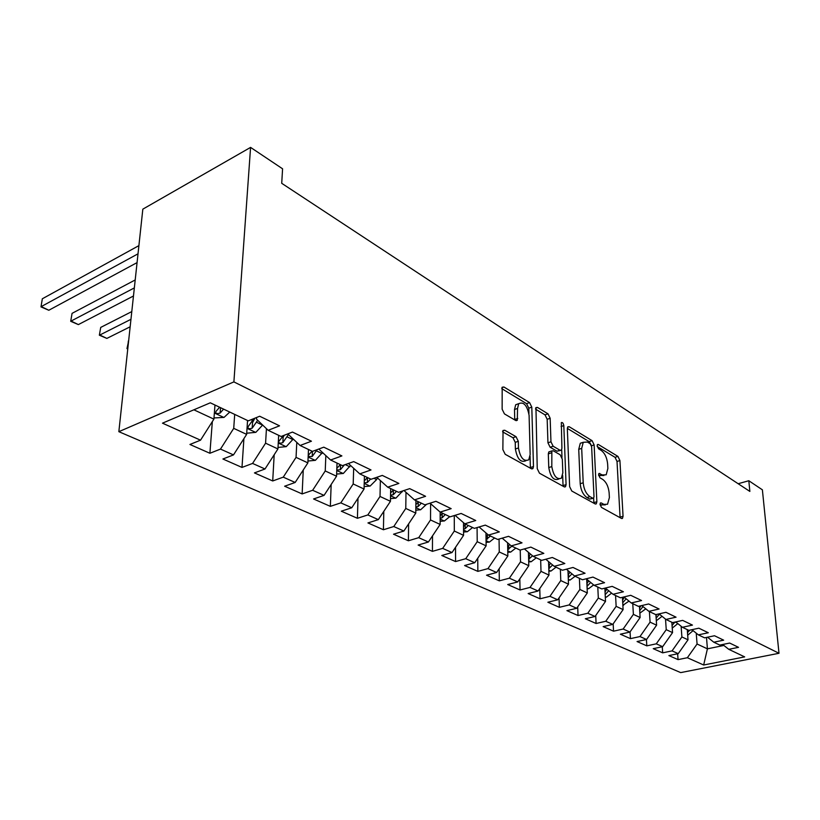 <?xml version="1.0" encoding="UTF-8"?>
<svg xmlns="http://www.w3.org/2000/svg" width="820" height="820" viewBox="0 0 820 820"><rect width="100%" height="100%" fill="white"/><g stroke="black" fill="none" stroke-linecap="round" stroke-linejoin="round"><path stroke-width="1.23" d="M600.035 504.423L601.48 507.416L621.396 518.404L622.462 518.383L623.056 516.262L619.92 460.553L617.942 456.412L598.364 444.491L597.493 444.522L597.155 445.854L598.579 448.817L601.162 450.375C604.801 453.152 606.964 457.642 607.62 463.833L607.866 468.476L606.185 474.811L602.393 474.944L598.948 473.468L598.579 474.862L600.014 477.834L602.618 479.341C606.287 482.057 608.471 486.557 609.137 492.861L609.383 497.596L607.538 504.249L603.879 504.382L601.255 502.926L600.435 502.957L600.035 504.423M502.578 431.812L512.961 437.726L515.237 442.339L515.39 448.981L518.465 447.966L518.312 441.303L516.026 436.681L504.751 430.233L503.039 430.469L502.875 449.606L505.212 454.3L531.401 468.753L532.918 468.589L533.471 466.57L531.801 407.14L529.587 402.61L503.931 386.999L502.178 387.224L502.137 409.221L504.443 413.895L515.657 420.465L517.307 420.27L517.543 408.442L518.712 403.655M518.465 447.966C520.3 457.847 523.724 461.814 528.736 459.835L530.161 454.557L529.095 415.351C527.147 405.367 523.693 401.482 518.722 403.676L515.698 404.752L514.509 409.518L517.543 408.442M250.582 147.395L233.895 381.894L118.849 431.679L142.834 209.151L250.582 147.395L282.582 168.807L281.721 183.311L749.859 491.426L748.814 480.735L738.154 483.728M748.814 480.735L762.385 489.817L779 653.284L233.895 381.894M569.633 486.629L571.786 491.026L595.095 503.89L596.284 503.839L596.868 501.737L594.131 444.922L592.091 440.668L569.203 426.728L567.809 426.82L567.337 428.675L569.633 486.629M564.16 486.824L539.478 473.202L537.233 468.661L535.952 407.591L537.51 407.437L547.996 413.823L550.159 418.272L550.958 441.795L553.141 446.244L559.999 450.241L561.403 450.139L561.915 448.202L561.331 422.618C562.52 422.187 563.34 423.181 563.811 425.611L566.077 484.661L565.503 486.721L564.16 486.824M118.849 431.679L680.692 672.605L779 653.284M677.638 653.776L678.048 659.618L687.365 657.732L703.662 665.01L744.673 656.892L728.755 649.317L738.533 647.339L729.667 643.054L719.837 645.084L713.8 642.214L723.66 640.164L714.507 635.746L704.595 637.837L698.353 634.864L708.306 632.753L698.855 628.192L688.851 630.354L682.404 627.29L692.449 625.096L682.67 620.381L672.584 622.616L665.932 619.448L676.049 617.183L665.953 612.304L655.774 614.621L648.886 611.351L659.095 609.004L648.651 603.961L638.38 606.359L631.256 602.966L641.558 600.537L630.734 595.31L620.391 597.8L613.011 594.295L623.395 591.774L612.181 586.361L601.757 588.934L594.111 585.306L604.576 582.692L592.962 577.085L582.446 579.75L574.523 575.989L585.07 573.272L573.026 567.46L562.418 570.238L554.207 566.323L564.836 563.514L552.332 557.477L541.651 560.357L533.113 556.298L543.834 553.377L530.847 547.104L520.075 550.097L511.219 545.884L522.022 542.85L508.523 536.331L497.668 539.447L488.453 535.07L499.339 531.903L485.296 525.118L474.37 528.367L464.786 523.806L475.743 520.515L461.127 513.453L450.118 516.836L440.145 512.09L451.174 508.656L435.943 501.307L424.862 504.833L414.469 499.882L425.58 496.305L409.692 488.638L398.54 492.318L387.706 487.162L398.879 483.421L382.304 475.415L371.091 479.259L359.765 473.878L371.009 469.962L353.697 461.609L342.411 465.627L330.593 459.999L341.889 455.91L323.777 447.177L312.451 451.379L300.079 445.496L311.436 441.211L292.473 432.068L281.096 436.476L268.15 430.315L279.548 425.826L259.684 416.242L248.265 420.855L210.299 402.804L162.483 423.171L200.531 440.176L213.897 419.133L214.983 405.039M678.048 659.618L668.884 655.58L678.232 653.653L672.062 650.885L681.891 636.955L681.123 626.244M662.273 646.765L662.673 652.843L672.062 650.885M662.673 652.843L653.222 648.671L662.652 646.683L656.277 643.833L666.24 629.668L665.522 619.12M646.426 639.528L646.816 645.852L656.277 643.833M646.816 645.852L637.058 641.547L646.56 639.497L639.979 636.556L650.075 622.144L649.409 611.597M630.067 631.902L630.447 638.636L639.979 636.556M630.447 638.636L620.371 634.198L629.944 632.076L623.149 629.032L633.389 614.375L632.763 603.684M613.165 623.856L613.544 631.185L623.149 629.032M613.544 631.185L603.141 626.603L612.786 624.399L605.765 621.263L616.138 606.349L615.574 595.505M595.72 615.523L596.089 623.487L605.765 621.263M596.089 623.487L585.326 618.751L595.053 616.476L587.797 613.237L598.313 598.057L597.79 587.048M577.69 606.872L578.038 615.533L587.797 613.237M578.038 615.533L566.917 610.633L576.716 608.286L569.203 604.924L579.863 589.467L579.402 578.305M559.045 597.893L559.373 607.312L569.203 604.924M559.373 607.312L547.862 602.239L557.733 599.799L549.953 596.324L560.777 580.58L560.367 569.264M539.765 588.576L540.062 598.795L549.953 596.324M540.062 598.795L528.141 593.547L538.084 591.015L530.028 587.417L541.005 571.376L540.657 559.886M519.808 578.879L520.064 589.98L530.028 587.417M520.064 589.98L507.713 584.537L517.727 581.923L509.374 578.192L520.505 561.843L520.239 550.056M499.144 568.783L499.339 580.847L509.374 578.192M499.339 580.847L486.547 575.209L496.623 572.493L487.961 568.619L499.257 551.952L499.052 539.047M477.732 558.266L477.855 571.376L487.961 568.619M477.855 571.376L464.591 565.534L474.729 562.715L465.75 558.697L477.209 541.692L477.076 527.557M455.53 547.309L455.571 561.556L465.75 558.697M455.571 561.556L441.795 555.489L452.005 552.557L442.677 548.385L454.311 531.032L454.28 515.554M432.509 535.86L432.437 551.358L442.677 548.385M432.437 551.358L418.128 545.054L428.399 542.01L418.702 537.674L430.52 519.962L430.602 503.695M408.616 523.898L408.401 540.769L418.702 537.674M408.401 540.769L393.528 534.209L403.86 531.042L393.774 526.532L405.777 508.441L405.992 492.328M383.791 511.372L383.422 529.751L393.774 526.532M383.422 529.751L367.944 522.934L378.327 519.634L367.832 514.939L380.019 496.459L380.367 480.54M357.991 498.252L357.417 518.291L367.832 514.939M357.417 518.291L341.315 511.198L351.749 507.754L340.812 502.865L353.194 483.974L353.676 468.302M331.167 484.476L330.347 506.36L340.812 502.865M330.347 506.36L313.568 498.97L324.054 495.372L312.645 490.278L325.232 470.957L325.837 455.602M303.256 469.993L302.139 493.927L312.645 490.278M302.139 493.927L284.632 486.219L295.159 482.467L283.259 477.148L296.051 457.375L296.789 442.4M274.188 454.731L272.712 480.961L283.259 477.148M272.712 480.961L254.446 472.904L265.003 468.989L252.57 463.433L265.577 443.189L266.438 428.675M243.909 438.628L241.992 467.42L252.57 463.433M241.992 467.42L222.907 459.005L233.495 454.905L220.488 449.093L233.72 428.358L234.694 414.407M212.339 421.582L209.889 453.265L220.488 449.093M209.889 453.265L189.933 444.471L200.531 440.176M256.619 417.482L256.506 419.153L268.15 430.315M193.868 409.805L213.897 419.133M288.332 433.667L288.302 434.395L300.079 445.496M233.72 428.358L246.635 434.374L247.548 420.516M233.495 454.905L246.635 434.374M330.593 459.999L318.765 449.032M265.577 443.189L277.929 448.94L278.677 435.317M265.003 468.989L277.929 448.94M359.765 473.878L348.408 463.495M296.051 457.375L307.879 462.869L308.484 449.493M295.159 482.467L307.879 462.869M387.706 487.162L376.78 477.312M325.232 470.957L336.559 476.225L337.03 463.064M324.054 495.372L336.559 476.225M414.469 499.882L403.963 490.524M353.194 483.974L364.059 489.027L364.408 476.082M351.749 507.754L364.059 489.027M440.145 512.09L430.029 503.183M380.019 496.459L390.453 501.307L390.679 488.577M378.327 519.634L390.453 501.307M464.786 523.806L455.049 515.319M405.777 508.441L415.791 513.105L415.914 500.579M403.86 531.042L415.791 513.105M488.453 535.07L479.075 526.973M430.52 519.962L440.145 524.441L440.176 512.111M428.399 542.01L440.145 524.441M511.219 545.884L502.178 538.156M454.311 531.032L463.577 535.347L463.515 522.699M452.005 552.557L463.577 535.347M533.113 556.298L524.39 548.898M477.209 541.692L486.127 545.843L485.973 532.918M474.729 562.715L486.127 545.843M554.207 566.323L545.782 559.24M499.257 551.952L507.857 555.95L507.601 542.799M496.623 572.493L507.857 555.95M574.523 575.989L566.394 569.193M520.505 561.843L528.797 565.697L528.449 552.342M517.727 581.923L528.797 565.697M594.111 585.306L586.259 578.787M541.005 571.376L548.99 575.097L548.559 561.577M538.084 591.015L548.99 575.097M613.011 594.295L605.416 588.032M560.777 580.58L568.486 584.178L567.973 570.515M557.733 599.799L568.486 584.178M631.256 602.966L623.918 596.95M579.863 589.467L587.315 592.942L586.71 579.166M576.716 608.286L587.315 592.942M648.886 611.351L641.783 605.56M598.313 598.057L605.508 601.409L604.863 588.165M595.053 616.476L605.508 601.409M665.932 619.448L659.054 613.872M616.138 606.349L623.108 609.598L622.431 597.308M612.786 624.399L623.108 609.598M682.404 627.29L675.741 621.919M633.389 614.375L640.123 617.521L639.446 606.103M629.944 632.076L640.123 617.521M698.353 634.864L691.895 629.688M650.075 622.144L656.605 625.188L655.918 614.59M646.56 639.497L656.605 625.188M713.8 642.214L707.537 637.212M666.24 629.668L672.554 632.609L671.836 622.257M662.652 646.683L672.554 632.609M728.755 649.317L722.676 644.499M681.891 636.955L688.021 639.805L687.262 629.596M678.232 653.653L688.021 639.805M706.502 637.427L707.414 648.835L723.886 645.453M687.365 657.732L697.072 644.018L696.231 633.163M697.072 644.018L707.414 648.835L703.662 665.01M600.066 504.792L605.314 504.894M603.899 475.508L598.641 475.385M620.094 517.686L617.019 461.445L615.041 457.314L597.247 446.531M591.005 444.645L589.149 441.621L567.337 428.388M593.864 503.213L593.659 498.088M592.747 498.191L593.588 498.15L593.998 496.694L591.63 446.726L590.195 443.743L587.417 442.062L583.266 442.287L581.688 448.376L583.204 482.795C583.861 489.284 586.105 493.886 589.928 496.633L592.747 498.191L589.744 499.083L593.065 498.314M583.122 442.441L580.304 443.241L578.725 449.329L581.688 448.376M589.744 499.083L586.925 497.514C583.102 494.788 580.857 490.186 580.201 483.708L578.725 449.329M535.501 409.088L545.013 414.858L547.996 413.823M560.48 450.436L556.995 451.215L550.117 447.228L547.944 442.79L547.176 419.286L545.013 414.858M561.7 449.657L561.987 457.416M562.663 475.395L563.043 485.583L566.077 484.661M551.809 466.59C553.5 475.907 556.678 479.792 561.341 478.244L562.838 472.812L562.325 459.2L560.162 454.782L553.295 450.805L551.85 450.928L551.809 466.59L548.764 467.554C550.445 476.851 553.633 480.725 558.307 479.177L558.902 479.003M549.8 451.594L548.826 451.912L548.313 453.849L551.337 452.876M548.764 467.554L548.313 453.849M563.032 486.198L563.043 485.583M515.39 448.981C517.215 458.862 520.638 462.808 525.671 460.83L525.815 460.789M518.732 403.665L515.698 404.752M514.724 419.912L514.509 409.518M528.941 413.557L528.797 408.196L526.583 403.676L501.768 388.639M530.376 468.189L530.089 456.258M687.683 635.244L693.074 630.631M687.488 632.64L689.753 630.149M672.246 628.11L677.812 623.579M672.062 625.506L674.921 622.103M672.308 622.482L671.887 623.036M656.318 620.74L662.058 616.322M656.143 618.157L659.382 614.149M656.881 614.375L655.979 615.635M639.866 613.145L645.791 608.829M639.713 610.572L643.044 606.585M641.014 605.744L639.559 607.999M622.872 605.293L628.991 601.101M624.358 597.308L622.585 600.127M622.728 602.741L626.172 598.795M605.303 597.196L606.482 597.114L611.607 593.126M606.851 589.211L605.047 591.978M605.18 594.643L608.717 590.749M587.14 588.811L588.606 588.709L593.629 584.906M587.069 583.399L587.192 586.187L590.666 582.446M588.75 580.857L586.905 583.573M568.332 580.15L570.125 580.027L575.107 576.265M568.239 577.608L571.981 573.867M570.013 572.216L568.137 574.871M548.867 571.191L550.999 571.038L556.032 567.194M548.785 568.629L552.618 564.99M550.599 563.299L548.703 565.882M528.695 561.915L531.196 561.731L536.28 557.805M528.633 559.312L532.549 555.827M530.478 554.064L528.562 556.565M507.785 552.311L510.675 552.085L515.811 548.078M507.734 549.636L511.834 546.181M509.62 544.521L507.682 546.919M486.086 542.358L489.407 542.092L494.593 537.981M486.055 539.591L490.473 536.024M487.951 534.63L486.024 536.915M463.556 532.026L467.338 531.729L472.576 527.516M463.546 529.156L465.196 528.654L468.302 525.487M465.586 524.195L463.536 526.553M440.155 521.315L444.419 520.956L449.719 516.651M440.166 518.291L442.144 517.779L445.28 514.54M442.452 513.197L440.166 515.79M415.822 510.183L420.629 509.773L426.625 504.269M415.853 506.985L418.179 506.473L421.357 503.162M418.425 501.768L415.873 504.618M390.494 498.611L395.886 498.15L402.702 490.944M390.556 495.188L393.272 494.726L396.48 491.334M393.426 489.878L390.597 492.994M364.121 486.588L370.138 486.055L376.616 479.577L377.415 477.886M364.223 482.877L367.35 482.498L370.589 479.023M367.411 477.517L364.275 480.92M336.641 474.073L343.334 473.458L350.529 465.442M336.784 469.983L340.341 469.768L344.38 464.93M340.32 464.632L336.846 468.353M307.961 461.024L315.392 460.327L322.496 452.496M308.166 456.412L312.205 456.494L317.217 449.606M312.071 451.195L308.217 455.366M127.756 348.971L126.977 348.592L128.637 340.833M128.371 340.956L127.561 348.469L126.977 348.592M278.011 447.433L286.252 446.633L293.232 439.048M283.535 435.533L278.913 441.221C278.339 443.118 279.651 443.589 282.838 442.646L288.435 434.528M284.304 435.225L283.136 437.183L282.838 442.646M130.954 319.318L99.825 335.011L106.856 338.414L130.154 326.78M106.856 338.414L99.353 335.195L100.727 327.405L131.784 311.59M100.727 327.405L99.353 335.195M246.707 433.216L255.84 432.345L262.656 425.047M253.841 418.6L248.142 426.636C247.517 428.634 248.86 429.157 252.181 428.183L257.664 420.27M254.897 418.179L252.529 422.628L252.181 428.183M134.337 287.912L71.073 321.061L78.361 324.597L133.465 295.999M78.361 324.597L70.704 321.307L72.068 313.353L135.197 279.958M72.068 313.353L70.704 321.307M213.989 417.954L224.044 417.4L229.764 412.06M219.627 407.243L215.978 411.394C215.301 413.505 216.685 414.059 220.129 413.065L223.573 409.118M138.016 253.821L41.246 306.588L48.81 310.257L137.063 262.615M48.81 310.257L41 306.895L42.332 298.777L138.898 245.631M42.332 298.777L41 306.895M600.886 505.243L603.879 504.382M598.754 473.755L599.799 473.427M599.441 475.846L602.393 474.944M597.298 444.829L598.364 444.491M615.041 457.314L617.942 456.412M617.019 461.445L619.92 460.553M620.094 517.092L623.056 516.262M600.24 503.224L601.255 502.926M567.532 427.292L569.203 426.728M589.149 441.621L592.091 440.668M591.476 445.772L594.131 444.922M593.864 502.609L596.868 501.737M580.201 483.708L583.204 482.795M586.925 497.514L589.928 496.633M535.685 408.073L537.51 407.437M547.176 419.286L550.159 418.272M547.944 442.79L550.958 441.795M550.117 447.228L553.141 446.244M556.995 451.215L559.999 450.241M561.095 426.523L563.811 425.611M502.793 430.91L504.751 430.233M512.961 437.726L516.026 436.681M515.237 442.339L518.312 441.303M514.734 419.491L517.779 418.436M501.932 387.727L503.931 386.999M526.583 403.676L529.587 402.61M528.797 408.196L531.801 407.14M530.396 467.554L533.471 466.57M691.383 629.801L693.002 630.57M675.137 622.052L677.033 622.954M659.239 614.457L660.53 615.082M622.851 604.893L623.589 605.242M623.005 597.165L624.163 597.718M605.273 596.642L606.298 597.124M604.873 588.514L606.759 589.416M587.11 588.104L588.422 588.729M586.741 579.863L588.647 580.765M568.301 579.268L569.941 580.037M567.983 570.904L569.049 571.417M568.496 574.482L568.608 577.423M548.836 570.125L550.804 571.048M549.277 565.257L549.369 568.342M528.664 560.654L531.001 561.751M529.371 555.683L529.453 558.953M507.754 550.825L510.481 552.106M508.738 545.761L508.81 549.216M486.065 540.636L489.202 542.112M487.357 535.46L487.408 539.119M463.546 530.058L467.133 531.739M465.176 524.759L465.196 528.654M440.166 519.07L444.225 520.977M442.154 513.638L442.144 517.779M415.842 507.641L420.414 509.794M418.22 502.055L418.179 506.473M390.545 495.762L395.67 498.17M401.369 491.385L402.292 491.826M393.354 489.991L393.272 494.726M364.213 483.39L369.922 486.075M373.92 478.285L376.616 479.577M367.473 477.537L367.35 482.498M336.764 470.495L343.119 473.478M345.271 464.612L349.884 466.816M340.515 464.725L340.341 469.768M308.135 457.047L315.177 460.348M316.592 450.928L322.014 453.511M312.43 451.369L312.205 456.494M278.257 443.005L286.036 446.654M287.287 436.937L292.955 439.643M247.035 428.337L255.604 432.365M256.691 422.331L262.605 425.16M251.145 419.686L252.919 420.537M214.368 412.993L223.819 417.431M220.529 407.673L220.129 413.065M621.837 518.558L622.462 518.383M595.535 504.054L596.284 503.839M580.304 443.241L583.266 442.287M548.826 451.912L551.85 450.928M564.621 486.998L565.503 486.721M516.149 420.67L517.307 420.27M531.852 468.927L532.918 468.589"/></g></svg>
